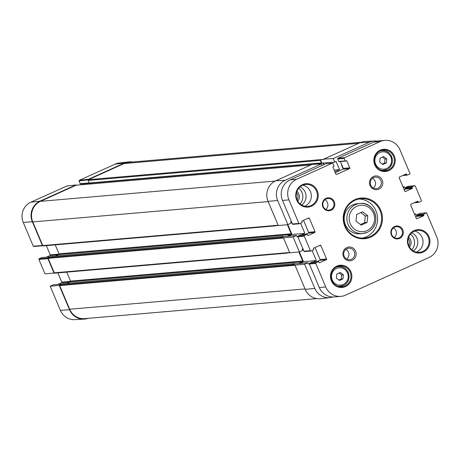 <?xml version="1.0" encoding="UTF-8"?>
<svg xmlns="http://www.w3.org/2000/svg" width="460" height="460" viewBox="0 0 460 460"><rect width="100%" height="100%" fill="white"/><g stroke="black" fill="none" stroke-linecap="round" stroke-linejoin="round"><path stroke-width="0.69" d="M386.348 162.909L382.812 164.507L379.695 162.11L380.115 158.119L383.646 156.521L386.762 158.918L386.348 162.909L384.606 163.058L385.026 159.068L382.398 157.09M385.026 159.068L386.762 158.918M382.266 164.088L384.606 163.058M367.068 222.45L361.18 225.112L355.982 221.116L356.678 214.463L362.572 211.801L367.764 215.797L367.068 222.45L364.619 222.663L365.32 216.01L360.807 212.6M359.95 233.766A15.088 14.49 -94.9 0 1 344.218 219.983A15.088 14.49 -94.9 0 1 357.357 203.705L360.065 203.469A15.088 14.49 85.1 0 0 346.921 219.748A15.088 14.49 85.1 0 0 362.658 233.536A15.088 14.49 85.1 0 0 367.206 232.346A15.088 14.49 85.1 0 0 375.394 214.837A15.088 14.49 85.1 0 0 360.065 203.469C374.704 201.227 383.122 224.779 367.252 232.334L362.658 233.536L359.95 233.766M365.32 216.01L367.764 215.797M360.41 224.52L364.619 222.663M361.272 142.255L128.863 162.311A15.669 15.048 -94.9 0 0 124.137 163.547L88.429 179.67A0.581 0.558 -94.9 0 0 88.245 179.802A0.581 0.558 85.1 0 0 88.142 180.435L89.223 182.988A0.351 0.333 85.1 0 0 89.562 183.201L321.747 163.162A0.351 0.333 -94.9 0 0 321.85 163.133L320.43 159.769L323.972 159.465L323.823 159.097L333.276 158.562L334.776 162.127L336.105 161.529L339.526 169.619L334.874 171.724M322.086 165.445L321.436 163.909L311.983 164.444L275.764 180.797L285.217 180.262L321.436 163.909M275.764 180.797A15.669 15.048 -94.9 0 0 268.065 201.394L278.277 225.567L287.874 224.641L277.662 200.474A15.375 14.766 -94.9 0 1 285.217 180.262M287.874 224.641L291.289 223.1L290.703 221.72L291.364 221.421M300.598 223.278L304.848 233.335L301.57 234.818M297.792 236.52L297.091 236.837L296.504 235.457L293.089 236.998L280.301 238.067A0.581 0.558 -94.9 0 1 280.635 237.538L283.084 236.428A0.351 0.333 -94.9 0 1 283.521 236.612L296.504 235.457M283.492 237.918L289.794 252.827L299.391 251.902L293.089 236.998M299.391 251.902L302.806 250.361L302.22 248.981L302.881 248.682M312.11 250.539L316.359 260.596L313.082 262.079M309.31 263.781L308.608 264.097L308.022 262.712L304.606 264.258L291.818 265.328A0.581 0.558 -94.9 0 1 292.146 264.799L294.596 263.689A0.351 0.333 -94.9 0 1 295.038 263.873L308.022 262.712M332.862 296.987A15.375 14.766 -94.9 0 1 330.096 297.597A15.375 14.766 -94.9 0 1 314.818 288.431L304.606 264.258M414.489 214.101L415.909 213.998L416.944 216.441M415.909 213.998L414.678 214.55M402.977 186.84L404.397 186.737L405.427 189.181M404.397 186.737L403.167 187.289M333.276 158.562L369.495 142.209A15.375 14.766 -94.9 0 1 374.572 140.967A15.375 14.766 -94.9 0 1 377.24 141.07M411.815 232.76A10.448 10.034 -94.9 0 1 417.749 241.414A10.448 10.034 -94.9 0 1 413.385 250.959M300.092 186.84A10.448 10.034 -94.9 0 1 306.026 195.5A10.448 10.034 -94.9 0 1 301.662 205.045M343.367 168.711A8.935 8.585 -94.9 0 1 341.487 164.065M340.423 161.546L343.321 168.412A0.581 0.558 -94.9 0 1 343.034 169.177L335.277 172.678M384.824 140.369A15.669 15.048 -94.9 0 1 399.947 149.759L410.113 173.822L407.255 175.116A0.351 0.333 -94.9 0 1 406.812 174.932L406.496 174.19A0.351 0.333 85.1 0 0 406.059 174.006L399.424 177.002A0.581 0.558 85.1 0 0 399.142 177.767L404.806 191.182A0.581 0.558 85.1 0 0 405.542 191.486L412.177 188.491A0.351 0.333 85.1 0 0 412.344 188.031L412.034 187.289A0.351 0.333 -94.9 0 1 412.2 186.829L414.546 185.771A0.581 0.558 -94.9 0 1 415.282 186.07L421.4 200.554A0.581 0.558 -94.9 0 1 421.118 201.319L418.772 202.377A0.351 0.333 -94.9 0 1 418.33 202.193L418.013 201.451A0.351 0.333 85.1 0 0 417.571 201.267L410.941 204.263A0.581 0.558 85.1 0 0 410.653 205.028L416.323 218.442A0.581 0.558 85.1 0 0 417.059 218.747L423.689 215.751A0.351 0.333 85.1 0 0 423.861 215.291L423.545 214.55A0.351 0.333 -94.9 0 1 423.717 214.09L426.575 212.802L436.741 236.865A15.669 15.048 -94.9 0 1 429.042 257.462L345.581 295.147A15.669 15.048 -94.9 0 1 340.86 296.378A15.669 15.048 -94.9 0 1 325.737 286.988L315.796 263.459A0.581 0.558 -94.9 0 1 316.083 262.695L318.429 261.636A0.351 0.333 -94.9 0 1 318.866 261.815L319.183 262.562A0.351 0.333 85.1 0 0 319.625 262.74L326.255 259.75A0.581 0.558 85.1 0 0 326.542 258.986L320.873 245.565A0.581 0.558 85.1 0 0 320.137 245.266L313.507 248.262A0.351 0.333 85.1 0 0 313.335 248.716L313.651 249.464A0.351 0.333 -94.9 0 1 313.478 249.924L311.132 250.982A0.581 0.558 -94.9 0 1 310.397 250.677L304.278 236.198A0.581 0.558 -94.9 0 1 304.566 235.434L306.912 234.376A0.351 0.333 -94.9 0 1 307.355 234.554L307.671 235.302A0.351 0.333 85.1 0 0 308.108 235.48L314.743 232.49A0.581 0.558 85.1 0 0 315.025 231.725L309.361 218.304A0.581 0.558 85.1 0 0 308.625 218.005L301.99 221.001A0.351 0.333 85.1 0 0 301.823 221.455L302.134 222.203A0.351 0.333 -94.9 0 1 301.967 222.663L299.615 223.721A0.581 0.558 -94.9 0 1 298.885 223.416L288.943 199.887A15.669 15.048 -94.9 0 1 296.642 179.291L332.252 163.208A0.581 0.558 -94.9 0 1 332.982 163.513L334.017 165.962A0.351 0.333 -94.9 0 1 333.851 166.422L333.132 166.744A0.351 0.333 85.1 0 0 332.965 167.198L335.886 174.121A0.581 0.558 85.1 0 0 336.622 174.426L349.479 168.619A0.581 0.558 85.1 0 0 349.761 167.854L346.84 160.937A0.351 0.333 85.1 0 0 346.397 160.753L345.684 161.075A0.351 0.333 -94.9 0 1 345.241 160.896L344.206 158.447A0.581 0.558 -94.9 0 1 344.494 157.682L380.098 141.605A15.669 15.048 -94.9 0 1 384.824 140.369L378.384 140.927A15.669 15.048 85.1 0 0 373.658 142.157L338.054 158.24A0.581 0.558 85.1 0 0 337.766 158.999L338.801 161.448A0.351 0.333 85.1 0 0 339.244 161.632L345.471 161.092M408.463 186.294A0.581 0.558 85.1 0 0 408.106 186.323L405.76 187.387A0.351 0.333 85.1 0 0 405.588 187.841L405.904 188.588A0.351 0.333 -94.9 0 1 405.731 189.043L404.196 189.738M426.575 212.802L420.135 213.354L417.277 214.647A0.351 0.333 85.1 0 0 417.105 215.102L417.421 215.849A0.351 0.333 -94.9 0 1 417.249 216.303L415.713 216.999M312.202 262.171A0.351 0.333 85.1 0 0 311.989 262.188L309.643 263.252A0.581 0.558 85.1 0 0 309.356 264.011L319.297 287.546A15.669 15.048 85.1 0 0 334.414 296.936L340.86 296.378M315.042 247.566L320.103 259.543A0.581 0.558 -94.9 0 1 319.815 260.302L316.549 261.78M300.685 234.91A0.351 0.333 85.1 0 0 300.472 234.928L298.126 235.992A0.581 0.558 85.1 0 0 297.839 236.75L303.957 251.235A0.581 0.558 85.1 0 0 304.692 251.534M303.525 220.305L308.585 232.283A0.581 0.558 -94.9 0 1 308.298 233.042L305.037 234.519M326.163 163.737A0.581 0.558 85.1 0 0 325.806 163.766L290.202 179.843A15.669 15.048 85.1 0 0 282.503 200.439L292.445 223.974A0.581 0.558 85.1 0 0 293.175 224.279M340.181 286.77A10.448 10.034 85.1 0 0 342.205 285.976M340.538 266.685A10.448 10.034 85.1 0 0 338.41 266.248M383.536 170.827A10.448 10.034 85.1 0 0 385.56 170.033M383.893 150.736A10.448 10.034 85.1 0 0 381.765 150.305M373.33 187.985A5.756 5.526 85.1 0 0 372.491 178.233M373.577 177.577A5.756 5.526 -94.9 0 1 381.317 182.384A5.756 5.526 -94.9 0 1 370.455 184.253A5.756 5.526 -94.9 0 1 373.577 177.577M346.748 259.072A5.756 5.526 85.1 0 0 345.909 249.326M346.995 248.67A5.756 5.526 -94.9 0 1 354.735 253.471A5.756 5.526 -94.9 0 1 343.873 255.346A5.756 5.526 -94.9 0 1 346.995 248.67M346.869 247.578A6.917 6.641 85.1 0 0 345.627 259.469A6.917 6.641 85.1 0 0 356.155 254.713A6.917 6.641 85.1 0 0 346.869 247.578M373.451 176.485A6.917 6.641 85.1 0 0 372.209 188.381A6.917 6.641 85.1 0 0 382.737 183.626A6.917 6.641 85.1 0 0 373.451 176.485M394.577 226.487A6.497 6.244 85.1 0 0 393.403 237.665A6.497 6.244 85.1 0 0 403.299 233.197A6.497 6.244 85.1 0 0 394.577 226.487M336.846 266.121A11.143 10.701 85.1 0 0 334.84 285.286A11.143 10.701 85.1 0 0 351.808 277.627A11.143 10.701 85.1 0 0 336.846 266.121M302.433 184.661A11.724 11.258 85.1 0 0 300.328 204.827A11.724 11.258 85.1 0 0 318.176 196.765A11.724 11.258 85.1 0 0 302.433 184.661M354.924 199.634A20.424 19.619 85.1 0 0 351.25 234.767A20.424 19.619 85.1 0 0 382.352 220.725A20.424 19.619 85.1 0 0 354.924 199.634M414.161 230.575A11.724 11.258 85.1 0 0 412.051 250.74A11.724 11.258 85.1 0 0 429.899 242.679A11.724 11.258 85.1 0 0 414.161 230.575M380.202 150.178A11.143 10.701 85.1 0 0 378.195 169.343A11.143 10.701 85.1 0 0 395.157 161.684A11.143 10.701 85.1 0 0 380.202 150.178M326.071 198.335A6.497 6.244 85.1 0 0 324.898 209.513A6.497 6.244 85.1 0 0 334.794 205.045A6.497 6.244 85.1 0 0 326.071 198.335M394.289 237.578A5.802 5.572 85.1 0 0 393.455 227.884M394.651 227.142A5.802 5.572 -94.9 0 1 402.454 231.989A5.802 5.572 -94.9 0 1 391.5 233.875A5.802 5.572 -94.9 0 1 394.651 227.142M325.789 209.421A5.802 5.572 85.1 0 0 324.95 199.732M326.146 198.99A5.802 5.572 -94.9 0 1 333.948 203.837A5.802 5.572 -94.9 0 1 322.995 205.723A5.802 5.572 -94.9 0 1 326.146 198.99M380.276 150.834A10.448 10.034 -94.9 0 1 383.427 150.012A10.448 10.034 -94.9 0 1 394.318 159.557A10.448 10.034 -94.9 0 1 385.221 170.827A10.448 10.034 -94.9 0 1 374.607 162.961A10.448 10.034 -94.9 0 1 380.276 150.834M336.921 266.777A10.448 10.034 -94.9 0 1 340.072 265.955A10.448 10.034 -94.9 0 1 350.968 275.5A10.448 10.034 -94.9 0 1 341.872 286.77A10.448 10.034 -94.9 0 1 331.252 278.904A10.448 10.034 -94.9 0 1 336.921 266.777M416.392 252.132A11.023 10.591 85.1 0 0 423.004 240.959A11.023 10.591 85.1 0 0 414.575 231.087M414.236 231.23A11.023 10.591 -94.9 0 1 417.565 230.362A11.023 10.591 -94.9 0 1 429.059 240.436A11.023 10.591 -94.9 0 1 419.457 252.333A11.023 10.591 -94.9 0 1 408.256 244.03A11.023 10.591 -94.9 0 1 414.236 231.23M304.664 206.218A11.023 10.591 85.1 0 0 311.282 195.046A11.023 10.591 85.1 0 0 302.853 185.173M302.513 185.317A11.023 10.591 -94.9 0 1 305.837 184.448A11.023 10.591 -94.9 0 1 317.337 194.522A11.023 10.591 -94.9 0 1 307.734 206.419A11.023 10.591 -94.9 0 1 296.527 198.111A11.023 10.591 -94.9 0 1 302.513 185.317M354.999 200.29A19.728 18.952 -94.9 0 1 360.95 198.737A19.728 18.952 -94.9 0 1 381.53 216.763A19.728 18.952 -94.9 0 1 364.343 238.05A19.728 18.952 -94.9 0 1 344.293 223.186A19.728 18.952 -94.9 0 1 354.999 200.29M362.336 238.113A19.728 18.952 85.1 0 0 377.534 217.108A19.728 18.952 85.1 0 0 358.967 199.019M409.509 247.1A6.865 6.595 85.1 0 0 408.658 237.228M408.21 238.705A5.704 5.48 -94.9 0 1 408.813 245.715M411.792 249.82A10.448 10.034 85.1 0 0 410.441 234.157M297.787 201.181A6.865 6.595 85.1 0 0 296.936 191.314M296.481 192.792A5.704 5.48 -94.9 0 1 297.091 199.801M300.064 203.906A10.448 10.034 85.1 0 0 298.712 188.238M43.499 245.864A0.581 0.558 85.1 0 1 42.889 245.749A0.581 0.558 -94.9 0 1 42.763 245.559L32.775 221.921A15.669 15.048 -94.9 0 1 40.48 201.325L76.188 185.202A0.581 0.558 -94.9 0 1 76.36 185.156L308.597 165.111A0.581 0.558 -94.9 0 1 308.729 165.129M323.731 164.703L323.023 163.03M324.035 164.565L323.374 163.001M321.747 163.162A0.351 0.333 -94.9 0 1 321.413 162.949L320.332 160.396A0.581 0.558 -94.9 0 1 320.43 159.769M334.776 162.127L321.85 163.133M339.526 169.619L334.178 170.079M291.818 265.328L295.038 263.873M298.511 263.574L302.427 261.803A0.581 0.558 85.1 0 0 302.709 261.044L298.873 251.953M299.655 263.436L303.479 261.711L299.339 251.907M287.638 252.885L287.201 253.08A0.581 0.558 -94.9 0 1 286.597 252.977L289.742 252.701M316.359 260.596L303.479 261.711M280.301 238.067L283.521 236.612M286.994 236.314L290.91 234.542A0.581 0.558 85.1 0 0 291.197 233.783L287.356 224.693M288.138 236.175L291.962 234.45L287.822 224.647M276.127 225.624L275.684 225.825A0.581 0.558 -94.9 0 1 275.08 225.716L278.225 225.446M304.848 233.335L291.962 234.45M89.562 183.201A0.351 0.333 85.1 0 0 89.665 183.172L321.638 163.15M48.116 258.083L39.094 258.767L38.864 259.377L44.982 273.861L54.412 273.016A0.581 0.558 -94.9 0 1 54.28 272.82L48.162 258.336A0.581 0.558 -94.9 0 1 48.11 258.112A0.581 0.558 85.1 0 1 48.444 257.577L280.635 237.538M54.412 273.016A0.581 0.558 85.1 0 0 55.01 273.119M62.623 283.711A0.351 0.333 85.1 0 0 62.41 283.728L59.961 284.838A0.581 0.558 85.1 0 0 59.627 285.367L50.197 286.212L60.409 310.385A15.375 14.766 85.1 0 0 74.802 319.631L84.157 319.119A15.669 15.048 -94.9 0 1 69.489 309.695L59.277 285.522M316.767 298.609L84.784 318.63A15.669 15.048 -94.9 0 1 69.661 309.241L59.673 285.597A0.581 0.558 -94.9 0 1 59.627 285.367M330.096 297.597L320.792 298.695A15.669 15.048 -94.9 0 1 305.221 289.351L295.009 265.178M51.106 256.45A0.351 0.333 85.1 0 0 50.893 256.467L48.444 257.577M323.823 159.097L360.042 142.744A15.669 15.048 -94.9 0 1 365.217 141.479L374.572 140.967M66.746 272.142L70.524 281.083A0.581 0.558 -94.9 0 1 70.236 281.842L66.97 283.32M90.844 183.086L91.178 183.873M55.229 244.881L59.006 253.822A0.581 0.558 -94.9 0 1 58.725 254.581L55.459 256.059M88.107 318.343A15.669 15.048 -94.9 0 1 84.157 319.119M88.245 179.802L88.498 179.262L124.309 163.087A15.669 15.048 -94.9 0 1 128.582 161.903A15.669 15.048 -94.9 0 1 132.606 161.989M54.061 273.171L47.943 258.687L48.11 258.112M42.889 245.749L42.366 245.485L32.338 221.737A15.669 15.048 -94.9 0 1 40.037 201.141L75.848 184.972L76.4 185.15M39.094 258.767L41.688 257.594L49.99 256.881M41.975 257.571A0.466 0.448 85.1 0 0 41.688 257.594M46.27 257.174L50.031 255.478L58.328 254.759M59.052 254.11L50.255 254.869A0.466 0.448 -94.9 0 1 50.031 255.478M50.255 254.869L46.362 245.646M66.884 186.018L30.814 202.216A15.375 14.766 85.1 0 0 23.253 222.427L33.287 246.175L33.873 246.416M82.19 184.65L81.874 183.908L90.867 183.137M89.177 182.884L80.189 183.655A0.466 0.448 85.1 0 0 80.776 183.896M80.189 183.655L79.045 180.947L88.188 179.877M128.582 161.903L119.278 163.001A15.375 14.766 85.1 0 0 115.086 164.162L79.275 180.337L79.045 180.947M50.197 286.212L53.205 284.855L61.502 284.136M53.492 284.832A0.466 0.448 85.1 0 0 53.205 284.855M57.787 284.435L61.542 282.739L69.839 282.02M70.57 281.37L61.772 282.13A0.466 0.448 -94.9 0 1 61.542 282.739M61.772 282.13L57.874 272.906M338.916 280.031L341.257 279.007L341.671 275.011L339.043 273.033M336.341 278.053L336.76 274.062L340.296 272.464L343.413 274.861L342.993 278.852L339.457 280.45L336.341 278.053M341.257 279.007L342.993 278.852M341.671 275.011L343.413 274.861M386.601 168.504A8.705 8.36 -94.9 0 1 374.917 159.511A8.705 8.36 -94.9 0 1 388.171 153.531A8.705 8.36 -94.9 0 1 386.601 168.504M380.61 170.091A9.867 9.476 85.1 0 0 383.755 170.373A9.867 9.476 85.1 0 0 386.733 169.596A9.867 9.476 85.1 0 0 392.087 158.148A9.867 9.476 85.1 0 0 382.059 150.713A9.867 9.476 85.1 0 0 379.005 151.524M367.005 230.598A13.231 12.707 -94.9 0 1 349.238 216.936A13.231 12.707 -94.9 0 1 369.386 207.839A13.231 12.707 -94.9 0 1 367.005 230.598M336.266 174.455L336.622 174.426M343.034 169.177L349.479 168.619M343.321 168.412L349.761 167.854M345.799 161.023L346.84 160.937M338.801 161.448L345.241 160.896M337.766 158.999L344.206 158.447M338.054 158.24L344.494 157.682M373.658 142.157L380.098 141.605M402.741 175.507L407.042 175.133M403.339 175.231L406.812 174.932M405.455 174.277L406.496 174.19M405.191 191.515L405.542 191.486M405.731 189.043L412.177 188.491M405.904 188.588L412.344 188.031M405.588 187.841L412.034 187.289M405.76 187.387L412.2 186.829M408.106 186.323L414.546 185.771M414.259 202.768L418.554 202.394M414.857 202.492L418.33 202.193M416.973 201.537L418.013 201.451M416.702 218.776L417.059 218.747M417.249 216.303L423.689 215.751M417.421 215.849L423.861 215.291M417.105 215.102L423.545 214.55M417.277 214.647L423.717 214.09M319.297 287.546L325.737 286.988M309.356 264.011L315.796 263.459M309.643 263.252L316.083 262.695M311.989 262.188L318.429 261.636M319.815 260.302L326.255 259.75M320.103 259.543L326.542 258.986M319.136 245.715L320.873 245.565M303.957 251.235L310.397 250.677M297.839 236.75L304.278 236.198M298.126 235.992L304.566 235.434M300.472 234.928L306.912 234.376M308.298 233.042L314.743 232.49M308.585 232.283L315.025 231.725M307.625 218.46L309.361 218.304M292.445 223.974L298.885 223.416M282.503 200.439L288.943 199.887M290.202 179.843L296.642 179.291M325.806 163.766L332.252 163.208M89.223 182.988L321.413 162.949M88.142 180.435L320.332 160.396M88.429 179.67L323.926 159.35M76.188 185.202L310.874 164.945M54.28 272.82L289.656 252.505M59.961 284.838L292.146 264.799M59.673 285.597L295.055 265.282M62.41 283.728L294.596 263.689M42.763 245.559L278.139 225.245M305.221 289.351L314.818 288.431M268.065 201.394L277.662 200.474M48.162 258.336L283.538 238.021M50.893 256.467L283.084 236.428M360.042 142.744L369.495 142.209M124.137 163.547L358.829 143.29M69.661 309.241L305.037 288.926M70.236 281.842L302.427 261.803M70.524 281.083L302.709 261.044M58.725 254.581L290.91 234.542M59.006 253.822L291.197 233.783M32.775 221.921L268.157 201.606M40.48 201.325L275.207 181.067M38.864 259.377L47.943 258.687M42.366 245.485L33.287 246.175M66.619 186.047L75.848 184.972M40.037 201.141L30.814 202.216M88.498 179.262L79.275 180.337M124.309 163.087L115.086 164.162M32.338 221.737L23.253 222.427M69.489 309.695L60.409 310.385M337.255 286.034A9.867 9.476 85.1 0 0 340.4 286.315A9.867 9.476 85.1 0 0 343.378 285.539A9.867 9.476 85.1 0 0 348.732 274.091A9.867 9.476 85.1 0 0 338.704 266.656A9.867 9.476 85.1 0 0 335.656 267.467M343.252 284.447A8.705 8.36 -94.9 0 1 331.562 275.459A8.705 8.36 -94.9 0 1 344.816 269.474A8.705 8.36 -94.9 0 1 343.252 284.447M381.886 170.533L386.756 169.585C397.141 164.645 391.621 149.241 382.059 150.713L380.19 150.874M339.135 161.661L345.581 161.103M402.69 175.53L407.152 175.145M408.284 186.277L414.724 185.725M414.207 202.785L418.663 202.406M312.093 262.165L318.533 261.608M304.52 251.58L310.96 251.028M300.575 234.905L307.016 234.347M293.003 224.319L299.443 223.767M325.985 163.72L332.425 163.168M54.838 273.165L287.023 253.126M62.514 283.705L294.705 263.666M43.32 245.904L275.511 225.871M50.997 256.444L283.188 236.405M61.571 284.108L53.343 284.82M50.054 256.847L41.831 257.56M33.729 246.451L42.809 245.761M75.975 184.937L66.752 186.012M89.418 183.178L80.638 183.937M338.537 286.476L343.407 285.528C353.786 280.589 348.266 265.184 338.704 266.656L336.841 266.817"/></g></svg>
